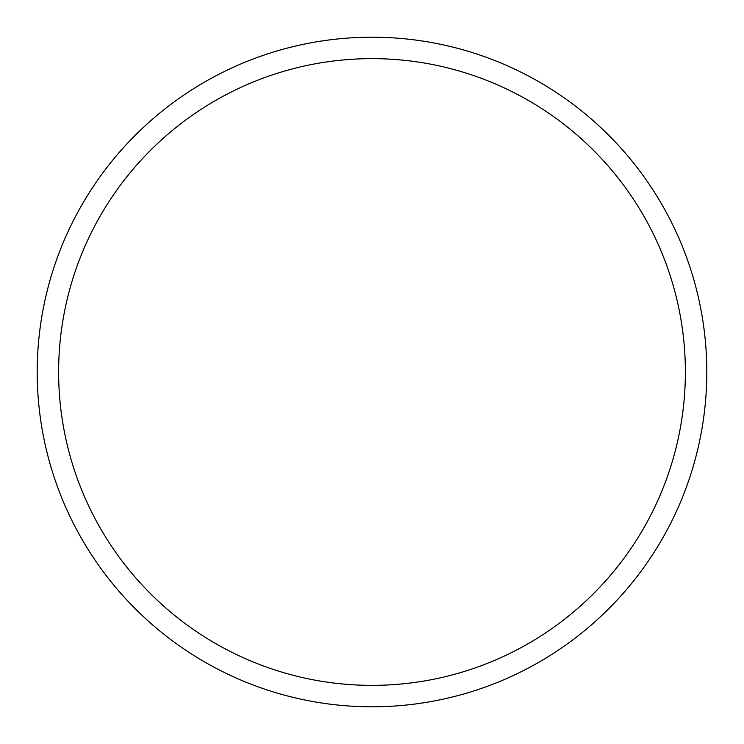 <?xml version="1.0" encoding="UTF-8"?>
<svg xmlns="http://www.w3.org/2000/svg" width="744" height="744" viewBox="0 0 744 744"><rect width="100%" height="100%" fill="white"/><g stroke="black" fill="none" stroke-linecap="round" stroke-linejoin="round"><path stroke-width="1.12" d="M706.8 372A334.8 334.8 0 0 0 372 37.2A334.8 334.8 0 0 0 37.2 372A334.8 334.8 0 0 0 372 706.8A334.8 334.8 0 0 0 706.8 372M685.373 372A313.373 313.373 0 0 0 372 58.627A313.373 313.373 0 0 0 58.627 372A313.373 313.373 0 0 0 372 685.373A313.373 313.373 0 0 0 685.373 372"/></g></svg>
